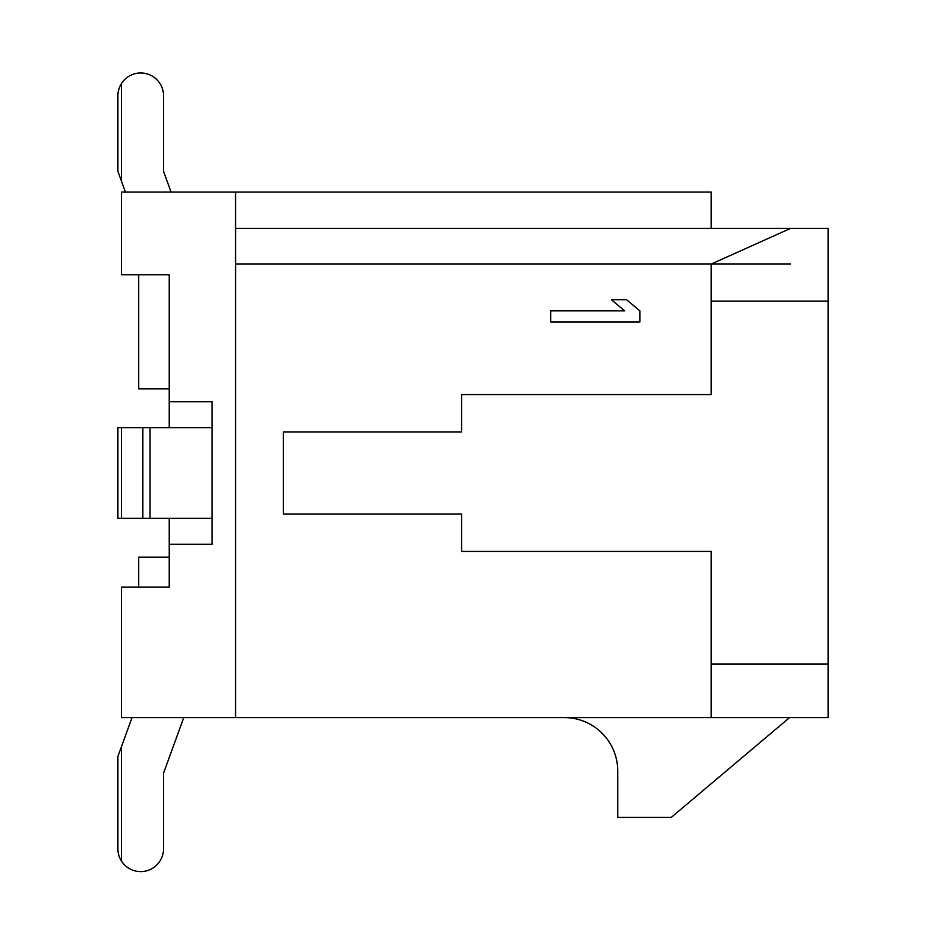 <?xml version="1.0" encoding="UTF-8"?>
<svg xmlns="http://www.w3.org/2000/svg" width="946" height="946" viewBox="0 0 946 946"><rect width="100%" height="100%" fill="white"/><g stroke="black" fill="none" stroke-linecap="round" stroke-linejoin="round"><path stroke-width="1.42" d="M461.589 513.997L283.327 513.997L461.589 513.997L461.589 551.435L711.167 551.435L711.167 664.104L828.105 664.104L828.105 228.424L235.554 228.424M790.513 264.076L235.554 264.076L711.167 264.076L711.167 394.565L461.589 394.565L461.589 432.003L283.327 432.003L283.327 513.997M461.589 432.003L283.327 432.003M169.239 518.278L169.239 587.088L121.455 587.088L121.455 717.576L711.167 717.576L711.167 664.104M711.167 301.147L828.105 301.147M711.167 717.576L828.105 717.576L828.105 664.104M711.167 264.076L790.513 228.424M564.277 717.576A53.484 53.484 0 0 1 617.75 771.061L617.75 817.415L671.234 817.415L789.603 717.576M171.06 192.05L163.528 171.368L163.528 95.794A22.822 22.822 0 0 0 140.706 72.972A22.822 22.822 0 0 0 117.895 95.794L117.895 171.368L125.416 192.05M132.038 717.576L117.895 756.445L117.895 848.787A22.822 22.822 0 0 0 140.706 871.609A22.822 22.822 0 0 0 163.528 848.787L163.528 773.201L183.772 717.576M235.554 717.576L235.554 192.05L711.167 192.05L711.167 228.424M235.554 192.05L121.455 192.05L121.455 274.766L169.239 274.766L169.239 427.722M138.66 274.766L138.66 388.853L169.239 388.853M163.528 171.368L163.528 95.794M169.239 557.147L138.66 557.147L138.66 587.088M163.528 848.787L163.528 773.201M117.895 756.445L117.895 848.787M169.239 544.305L212.022 544.305L212.022 401.695L169.239 401.695M212.022 427.722L117.895 427.722L117.895 518.278L212.022 518.278M142.846 427.722L142.846 518.278M550.726 322.007L639.863 322.007L639.863 310.867L626.583 299.728L611.412 299.728L624.691 310.867L550.726 310.867L550.726 322.007M121.455 861.037L121.455 746.642M121.455 181.171L121.455 83.544M121.455 518.278L121.455 427.722M149.976 427.722L149.976 518.278"/></g></svg>
